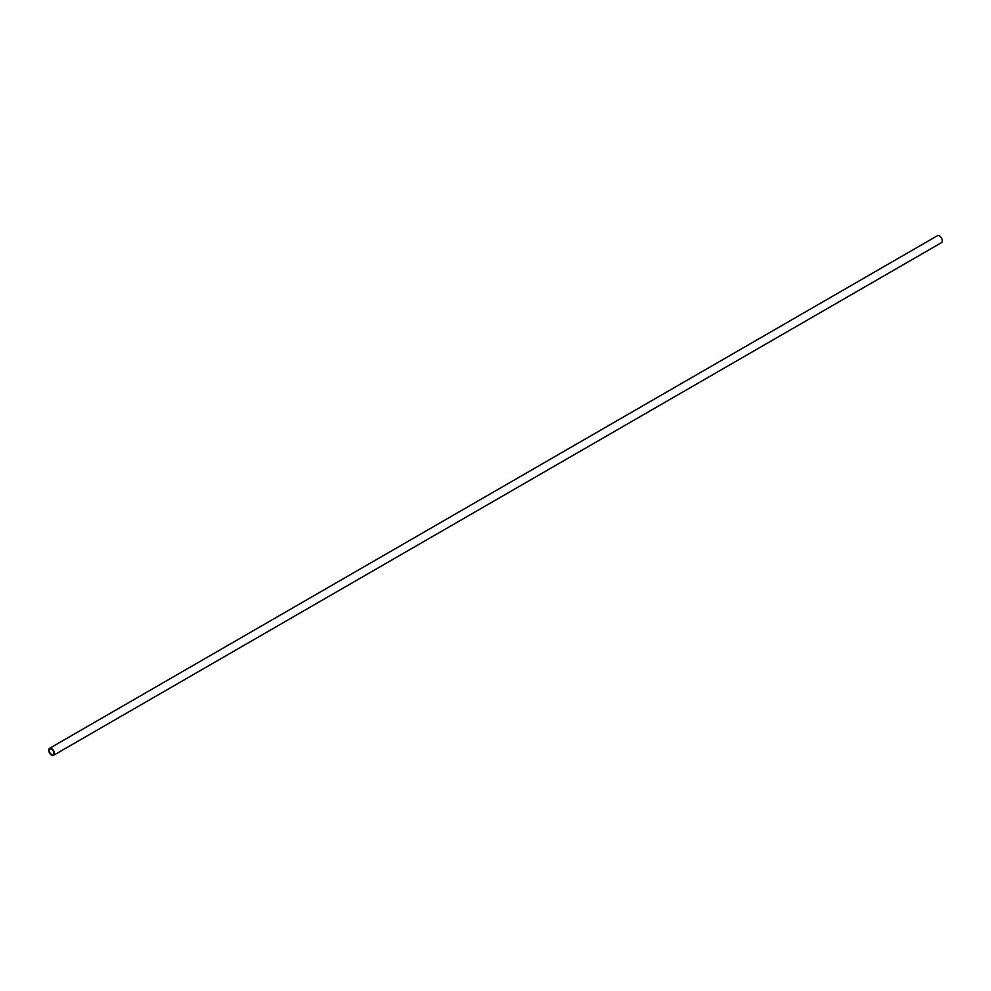 <?xml version="1.0" encoding="UTF-8"?>
<svg xmlns="http://www.w3.org/2000/svg" width="991" height="991" viewBox="0 0 991 991"><rect width="100%" height="100%" fill="white"/><g stroke="black" fill="none" stroke-linecap="round" stroke-linejoin="round"><path stroke-width="1.49" d="M53.564 755.291L941.45 242.671A4.014 2.316 -120 0 0 942.069 239.45A4.014 2.316 -120 0 0 939.443 235.908A4.014 2.316 -120 0 0 937.436 235.709L49.55 748.329A4.014 2.316 60 0 1 51.557 748.527A4.014 2.316 60 0 1 54.183 752.07A4.014 2.316 60 0 1 53.564 755.291A4.014 2.316 60 0 1 51.557 755.092A4.014 2.316 60 0 1 48.931 751.55A4.014 2.316 60 0 1 49.55 748.329M51.557 749.146A3.27 1.883 -120 0 0 49.922 748.985A3.27 1.883 -120 0 0 49.426 751.599A3.27 1.883 -120 0 0 51.557 754.473A3.27 1.883 -120 0 0 53.192 754.634A3.27 1.883 -120 0 0 53.687 752.02A3.27 1.883 -120 0 0 51.557 749.146"/></g></svg>

